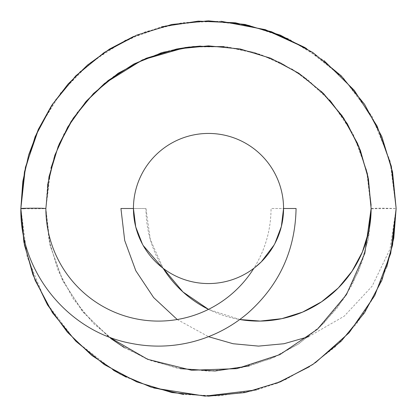 <?xml version="1.0" encoding="UTF-8"?>
<svg xmlns="http://www.w3.org/2000/svg" width="417" height="417" viewBox="0 0 417 417"><rect width="100%" height="100%" fill="white"/><g stroke="black" fill="none" stroke-linecap="round" stroke-linejoin="round"><path stroke-width="0.31" stroke-dasharray="2.08 1.56" d="M371.099 205.294L371.13 208.5C370.14 208.615 377.322 208.047 383.64 208.219L396.15 208.5L374.841 208.703C372.506 208.875 371.271 208.808 371.13 208.5L368.008 240.213L358.766 270.701L343.754 298.807L323.545 323.446L298.916 343.676L270.815 358.719L240.317 367.987L208.599 371.13L176.871 368.023L146.346 358.787L118.209 343.764L93.549 323.54L73.309 298.895L58.265 270.774L48.998 240.249L45.87 208.5C46.886 208.698 32.667 208.927 24.134 208.682L20.85 208.5L24.77 170.355L36.357 133.805L55.133 100.377L80.314 71.458L110.854 48.257L145.481 31.749L182.735 22.627L221.062 21.272M162.26 267.625L163.151 268.313A75.06 75.06 0 0 0 283.56 208.5A75.06 75.06 0 0 0 208.5 133.44A75.06 75.06 0 0 0 133.44 208.5A75.06 75.06 0 0 0 208.5 283.56A75.06 75.06 0 0 0 283.56 208.5A75.06 75.06 0 0 0 208.5 133.44A75.06 75.06 0 0 0 175.109 275.72A75.06 75.06 0 0 0 253.849 268.313C265.196 249.992 270.93 230.054 271.05 208.5L296.07 208.5M143.208 245.53L142.405 244.07M208.5 309.357A112.59 112.59 0 0 0 239.775 319.516L208.505 309.357M253.849 268.313L255.1 267.339M274.063 245.045L274.923 243.46M120.93 208.5L145.95 208.5L150.334 239.603L163.156 268.313C151.804 249.992 146.07 230.054 145.95 208.5L133.44 208.5A75.06 75.06 0 0 1 208.5 133.44A75.06 75.06 0 0 1 283.56 208.5L271.05 208.5M177.225 319.516L208.5 336.691M308.58 336.691L344.192 316.206L372.167 286.125L390.015 249.121L396.15 208.5L389.958 160.686L371.787 116.035L342.847 77.494L305.041 47.59M371.13 208.521L371.125 209.793M133.607 36.446L161.551 26.818M110.771 338.489L83.551 312.599L62.998 281.152L50.212 245.827L45.87 208.5L47.908 182.823L53.975 157.793L63.921 134.034L77.489 112.142L94.346 92.668L114.07 76.092L136.171 62.842L160.086 53.246M164.298 51.995L176.48 49.055M189.469 46.985L225.357 46.746L260.432 54.382L292.984 69.54L321.424 91.469M386.731 267.208L374.132 296.696L356.702 323.608L334.934 347.158L309.477 366.668M276.82 383.27L256.564 389.89M153.764 387.992L126.247 377.161M113.554 370.359L75.128 340.501L45.672 301.767L27.162 256.763L20.85 208.5M306.349 48.382L343.644 78.318L372.162 116.703L390.051 161.056L396.15 208.5M108.42 336.691L82.139 310.879L62.347 279.823L50.045 245.102L45.87 208.5L47.543 185.226M224.07 46.615L253.718 52.281L281.814 63.332L307.386 79.392L329.55 99.892M315.372 362.743L285.259 379.731L252.535 390.911L218.32 395.895L183.772 394.513M200.405 46.073L227.614 46.996L254.292 52.448L279.692 62.279L303.096 76.212L331.572 102.186L353.126 134.123L366.564 170.235L371.13 208.5L368.93 235.157L362.389 261.094L351.693 285.603L337.118 308.033L319.062 327.767L298.009 344.28L274.537 357.119L249.277 365.933M180.295 368.664L151.48 360.809L124.589 347.809M38.838 128.327L60.872 92.663L90.28 62.774L125.59 40.157L165.049 25.953L206.67 20.86L248.386 25.14L288.121 38.578L323.879 60.512M45.87 208.5L50.978 168.061"/><path stroke-width="0.63" d="M24.134 208.682C12.583 208.375 35.309 208.031 42.586 208.297L45.87 208.5A112.59 112.59 0 0 0 253.849 268.313M162.26 267.625L143.208 245.53M142.405 244.07L135.733 226.916L133.44 208.5A75.06 75.06 0 0 0 208.5 283.56A75.06 75.06 0 0 0 283.56 208.5A75.06 75.06 0 0 0 208.5 133.44A75.06 75.06 0 0 0 133.44 208.5L120.93 208.5L124.704 240.494L135.806 270.737L153.644 297.566L177.225 319.516M163.151 268.313A112.59 112.59 0 0 0 208.5 309.357L182.98 291.978L163.156 268.313M371.125 209.793L368.79 231.346L362.347 252.087L352.057 271.196L338.317 287.954L321.606 301.767L302.544 312.13L281.824 318.661L260.286 321.074L239.77 319.521A112.59 112.59 0 0 0 371.13 208.5L371.13 208.521M255.1 267.339L261.35 261.803L274.063 245.045M274.923 243.46L281.35 226.577L283.56 208.5L296.07 208.5C295.267 250.33 279.249 285.16 248.011 312.985C231.821 326.777 213.436 336.363 192.862 341.742C172.257 346.996 151.533 347.507 130.693 343.28C68.268 331.609 19.682 271.993 20.85 208.5L22.82 181.385L28.69 154.837L38.328 129.416L51.541 105.657L68.054 84.052L87.513 65.062L109.52 49.076L133.607 36.446M208.5 336.691L233.082 343.733L258.54 346.11L283.998 343.733L308.58 336.691M161.551 26.818L198.257 21.131L235.37 22.784L271.436 31.718L305.041 47.59M160.086 53.246L164.298 51.995M176.48 49.055L189.469 46.985M321.424 91.469L342.039 115.681L357.551 143.443L367.361 173.701L371.099 205.294M323.879 60.512L354.242 90.296L377.114 126.148L391.328 166.237L396.15 208.5L393.778 238.232L386.731 267.208M309.477 366.668L276.82 383.27M256.564 389.89L205.039 396.119L153.764 387.992M126.247 377.161L113.554 370.359M221.062 21.272L265.342 29.664L306.349 48.382M47.543 185.226L54.856 155.192L67.716 127.086L85.662 101.92L108.05 80.601L134.071 63.9L162.786 52.427L193.149 46.595L224.07 46.615M329.55 99.892L347.278 123.708L360.377 150.344L368.419 178.929L371.13 208.5L364.833 253.312L346.433 294.652L317.358 329.326L279.843 354.648L236.799 368.649L191.57 370.249L147.644 359.313L108.42 336.691M183.772 394.513L150.907 387.091L119.893 373.913L91.735 355.393L67.345 332.141L47.507 304.9L32.86 274.553L23.878 242.068L20.85 208.5L24.457 245.123L35.143 280.333L52.49 312.776L75.837 341.21L104.281 364.552L136.74 381.889L171.95 392.553L208.557 396.15L245.16 392.533L280.354 381.847L312.792 364.5L341.215 341.158L364.541 312.729L381.873 280.292L392.548 245.102L396.15 208.5L390.719 253.327L374.737 295.554L349.128 332.74L315.372 362.743M249.277 365.933L214.932 371.005L180.295 368.664M124.589 347.809L110.771 338.489M396.15 208.5L392.543 171.882L381.857 136.672L364.515 104.229L341.169 75.795L312.724 52.453L280.271 35.117L245.06 24.447L208.453 20.85L171.851 24.462L136.656 35.148L104.219 52.495L75.79 75.837L52.459 104.271L35.127 136.703L24.457 171.898L20.85 208.5L25.406 167.415L38.838 128.327M50.978 168.061L59.214 143.99L71.099 121.498L86.35 101.133L104.594 83.395L142.447 59.886L185.257 47.538L200.405 46.073M371.13 208.5L368.002 176.761L358.745 146.247L343.707 118.131L323.477 93.486L298.822 73.256L270.696 58.234L240.182 48.987L208.458 45.87L176.735 49.003L146.231 58.265L118.115 73.298L93.481 93.528L73.267 118.167L58.244 146.278L48.992 176.777L45.87 208.5"/></g></svg>
